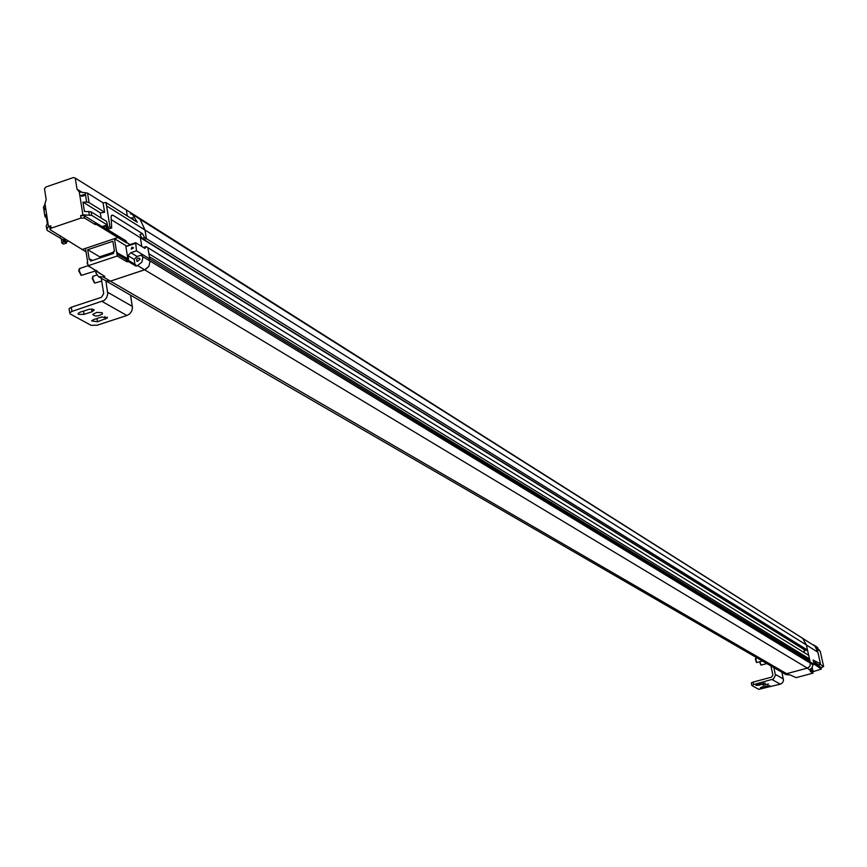 <?xml version="1.0" encoding="UTF-8"?>
<svg xmlns="http://www.w3.org/2000/svg" width="867" height="867" viewBox="0 0 867 867"><rect width="100%" height="100%" fill="white"/><g stroke="black" fill="none" stroke-linecap="round" stroke-linejoin="round"><path stroke-width="1.3" d="M809.615 669.487L811.545 668.349L812.715 665.932L812.682 664.577L810.428 663.212L809.854 666.268L807.361 668.132L811.035 671.091L810.331 671.513L813.029 673.128L796.123 677.647L789.815 674.786L786.001 674.634L783.681 673.301L786.651 673.681L807.784 667.991L809.854 666.268L810.428 663.212L150.078 261.043L148.875 266.375L145.342 269.529L110.391 281.146L144.637 269.81L807.361 668.132L786.651 673.681L110.391 281.146L105.601 280.735L110.391 281.146L103.206 276.974L98.404 276.562L95.673 272.52L96.53 271.273L88.857 266.05M817.874 652.212L820.453 663.754L813.138 660.058L814.102 664.371L810.157 661.965L809.735 662.789L810.157 661.965L806.375 644.994L802.679 638.307L806.115 640.485L132.478 214.377L137.257 222.245L105.839 202.477L106.598 205.923L144.995 230.015L140.118 219.297L803.059 638.589L806.375 644.994L817.874 652.212L814.991 646.186L806.494 640.767M801.433 637.516L129.747 212.079L801.433 637.516M813.636 644.95L817.548 647.432L817.787 648.462L815.804 647.216M810.428 669.172L813.289 670.895L812.737 671.795L821.298 669.064L820.919 667.352L817.191 665.076M821.016 667.807L823.65 666.517L820.236 651.225L817.787 648.462M813.701 662.583L818.632 665.466L820.453 663.754M820.171 664.382L823.65 666.517M819.38 665.249L814.687 662.366L816.053 661.846M821.298 669.064L814.048 664.1M812.412 663.342L811.989 664.155M814.102 664.371L812.715 664.751M810.948 670.722L812.737 671.795L813.029 673.128M812.162 667.525L812.856 670.635M809.431 669.541L811.035 671.091M816.898 649.123L820.236 651.225M817.711 664.935L816.866 665.292L819.055 667.167M813.875 663.363L816.833 665.162M809.821 669.432L813.441 671.6M111.301 215.71L112.862 215.179L142.502 233.678L139.945 234.534L142.036 238.382L143.846 239.509L146.415 238.653L143.846 239.509L805.963 650.488L807.513 650.077L806.375 644.994L144.995 230.015L146.415 238.653L144.995 230.015L140.118 219.297L133.074 214.843M804.533 652.818L803.98 649.264M809.485 658.931L808.694 655.376L147.889 247.691L149.731 258.93L810.157 661.965L809.876 660.708L149.384 256.773L149.731 258.93L148.972 260.371L149.731 258.93L136.477 250.834L135.653 242.717L144.919 248.417L146.079 246.575L147.889 247.691L148.886 253.749L809.485 658.931L808.25 659.711M98.404 276.562L783.681 673.301L786.651 673.681L788.948 675.014M111.247 219.633L140.356 237.688L141.787 246.488L140.356 237.688L141.462 237.32L140.356 237.688L803.752 649.318M142.036 238.382L144.605 237.525L807.513 650.077M136 216.078L136.802 216.544M138.872 218.506L139.533 218.842M134.916 264.327L134.201 259.417L137.105 256.491L142.697 254.638L141.885 256.188L150.078 261.043L148.875 266.375L144.637 269.81L137.582 265.573L135.967 266.104L128.641 261.704L128.435 260.436L135.761 264.836L135.967 266.104M86.061 251.864L50.134 229.722L49.755 227.317L50.741 225.778L48.465 226.547L44.965 203.647L46.189 199.692L44.499 188.67L46.005 186.969L73.392 177.551L75.256 178.103L129.747 212.079M64.667 239.205L63.031 239.758L63.399 242.142L64.364 241.817L66.51 243.085L63.508 244.093L61.947 243.183L61.264 238.718M103.206 276.974L104.809 276.443L88.228 265.681L117.229 256.014L126.766 261.726L128.641 261.704M143.044 256.762L141.83 262.116L137.582 265.573M146.079 246.575L143.456 247.518M135.653 242.717L130.007 244.602L127.005 242.771L126.04 240.885L105.882 228.541L107.183 228.097M112.862 215.179L111.485 215.319L111.128 217.303L111.67 227.967L109.957 226.916L106.598 205.923M144.605 237.525L142.502 233.678M130.549 212.621L130.462 213.77L132.478 214.377M140.02 259.287L137.3 261.531L136.78 260.989L136.693 259.396L137.82 258.149L139.316 258.193L140.02 259.287M100.886 274.156L99.206 273.181M130.603 218.061L132.759 217.639L133.312 219.763M50.741 225.778L51.11 228.194L80.989 218.061L80.609 215.645L84.164 215.645L102.068 226.612L107.389 224.813L106.587 221.399L91.176 211.884L91.729 215.363L107.14 224.846M91.729 215.363L82.896 214.864L80.609 215.645M82.896 214.864L79.276 191.91L76.99 189.147L75.256 178.103M44.965 203.647L43.643 207.852M63.399 242.142L61.947 243.183M66.51 243.085L66.456 241.741L68.049 241.199M136.477 250.834L130.863 252.709L127.948 255.646L128.511 259.135L116.677 252.557L114.455 238.663L117.836 237.525L82.094 249.523L85.508 248.374L87.686 262.235L87.112 262.43L88.228 265.681M66.456 241.741L64.136 240.365L65.729 239.834M88.954 266.678L89.583 266.472M95.966 270.19L95.337 270.396M128.435 260.436L126.582 260.447L126.788 261.726M126.582 260.447L126.766 261.726M117.229 256.014L116.904 253.977L127.666 260.436M116.904 253.977L117.251 252.362M90.352 259.244L89.268 259.601L87.708 249.718L112.873 241.275L114.455 251.181L113.36 251.549L113.664 253.402L90.634 261.086L90.352 259.244L92.455 260.479M97.353 272.108L97.169 270.883M127.839 258.734L125.888 246.596L135.274 243.454M133.54 247.929L132.001 247.128L131.253 249.122L133.54 247.929M125.888 246.596L130.007 244.602M109.957 226.916L106.457 227.653L108.635 228.986L111.67 227.967M106.457 227.653L106.229 226.2L103.195 227.219L126.04 240.885M125.639 241.015L127.005 242.771M80.989 218.061L84.543 218.061L95.088 224.499L96.616 224.499L126.615 242.912M126.268 245.86L114.455 238.663M107.768 227.208L107.389 224.813M101.136 218.029L100.312 212.849L104.593 212.263L103.086 202.856L105.839 202.477M103.086 202.856L87.545 193.103L79.276 191.91M127.319 215.991L126.43 210.464M50.134 229.722L51.11 228.194M46.482 218.17L44.889 216.371L45.951 214.691L47.371 223.968L46.233 225.756L46.764 229.224L48.465 226.547M45.171 207.668L44.423 209.998L45.171 207.668M85.15 192.582L86.657 202.087L82.961 202.076L84.413 211.385L91.176 211.884M81.032 195.422L81.704 196.31L84.847 195.433L84.175 194.544L81.032 195.422M63.031 239.758L47.143 230.394L46.233 225.756M46.384 226.764L46.189 225.832M64.364 241.817L64.136 240.365M60.289 235.726L60.441 236.702M88.001 264.229L87.339 263.85M134.992 264.305L117.479 253.782M113.469 252.21L99.694 256.805L87.708 249.718M99.694 256.805L99.878 257.998M134.201 259.417L127.948 255.646M103.195 227.219L96.432 223.361L94.904 223.361L95.088 224.499M96.616 224.499L96.432 223.361M86.657 202.087L89.052 202.585L104.593 212.263M100.312 212.849L82.961 202.076M84.543 218.061L84.164 215.645M751.895 685.353L751.31 682.968L753.13 682.08L771.619 677.127L772.898 675.025L770.904 665.899M753.13 682.08L753.661 684.562L773.462 679.013L775.445 675.317L773.873 667.612M781.958 672.293L783.497 680.411L782.608 682.611L780.723 684.041L758.798 689.341L751.949 685.613L753.661 684.562M758.842 685.277L755.905 685.363L757.541 684.562L765.355 683.174L758.842 685.277L758.625 684.28M763.253 687.704L760.337 687.791L761.974 687L769.744 685.613L763.253 687.704L763.036 686.718M768.476 683.987L763.014 685.244L768.476 683.987M755.731 658.443L756.609 662.551L762.494 661.033M759.86 661.738L761.031 665.087L766.883 663.569M755.406 658.974L756.306 662.182M759.6 661.814L760.717 664.718M69.208 309.508L69.078 308.641L71.311 307.243L101.472 297.294L103.693 293.62L101.266 278.22M71.311 307.243L71.95 311.426L104.278 300.383L106.533 297.89L107.779 293.913L105.893 280.908M130.592 295.203L132.478 308.023L131.654 311.21L129.671 313.865L126.918 315.49L97.137 325.212L91.057 325.32L70.205 313.952L69.728 312.835L71.95 311.426M84.077 314.363L78.409 314.385L78.095 313.453L80.111 312.185L89.301 309.248L92.455 309.14L94.091 309.985L92.01 311.762L84.077 314.363L83.557 311.047M97.516 321.755L91.599 320.877L93.614 319.609L101.515 317.029L107.421 317.896L97.516 321.755L97.006 318.503M101.992 312.694L102.501 313.887C97.982 316.531 94.741 316.683 92.758 314.353L96.887 312.38L101.992 312.694M80.1 268.347L79.049 270.352L81.411 275.348L95.912 270.818M93.538 276.107L92.509 278.047L94.85 283.054L101.71 281.071M79.06 269.442L78.756 270.894L81.01 275.023M92.531 277.18L92.227 278.589L94.46 282.729M137.105 256.491L130.863 252.709M82.463 192.572L76.99 189.147M43.491 206.823L44.932 216.295M88.77 211.385L89.323 214.864M87.545 193.103L89.052 202.585M780.278 684.182L772.161 679.609M775.347 674.374L783.421 678.991M763.719 683.976L763.513 683.033M768.108 686.404L767.902 685.472M126.918 315.49L102.133 301.499M107.703 292.298L132.402 306.43M92.01 311.762L91.588 309.064M105.395 319.175L104.972 316.52M43.448 206.899L44.889 216.371M751.31 682.968L751.852 685.45M755.569 658.443L757.238 657.988M69.078 308.641L69.728 312.835M93.918 309.714L94.037 310.484M107.302 317.159L107.421 317.896M102.36 312.965L102.501 313.887M79.363 268.597L88.217 265.638M92.823 276.345L96.736 275.045M80.642 274.872L81.411 275.348M78.756 270.894L79.049 270.352M94.091 282.577L94.85 283.054M92.227 278.589L92.509 278.047"/></g></svg>
